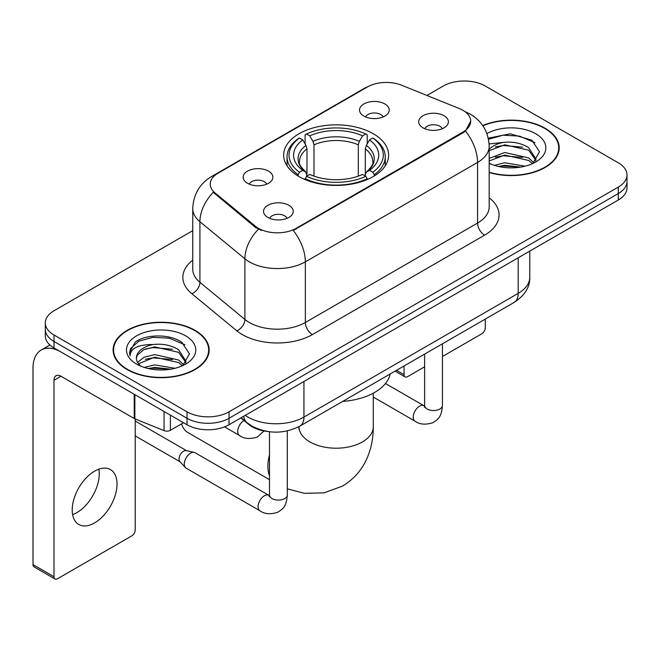 <?xml version="1.0" encoding="UTF-8"?>
<svg xmlns="http://www.w3.org/2000/svg" width="660" height="660" viewBox="0 0 660 660"><rect width="100%" height="100%" fill="white"/><g stroke="black" fill="none" stroke-linecap="round" stroke-linejoin="round"><path stroke-width="0.99" d="M373.255 133.716A52.478 30.294 0 0 0 316.074 127.149A52.478 30.294 0 0 0 283.676 155.141A52.478 30.294 0 0 0 299.046 176.566A52.478 30.294 0 0 0 356.235 183.133A52.478 30.294 0 0 0 388.624 155.141A52.478 30.294 0 0 0 373.255 133.716M247.516 183.274A14.85 8.572 180 0 1 244.571 180.848A14.85 8.572 180 0 1 249.488 170.189A14.85 8.572 180 0 1 268.521 171.146A14.85 8.572 180 0 1 271.466 180.848A14.85 8.572 180 0 1 247.516 183.274M266.714 184.165A8.91 5.148 0 0 0 264.322 181.657A8.91 5.148 0 0 0 255.544 180.353A8.91 5.148 0 0 0 249.323 184.165M363.874 116.094A14.85 8.572 180 0 1 360.929 113.668A14.85 8.572 180 0 1 365.846 103.009A14.85 8.572 180 0 1 384.879 103.966A14.85 8.572 180 0 1 387.824 113.668A14.85 8.572 180 0 1 363.874 116.094M383.072 116.985A8.91 5.148 0 0 0 380.68 114.477A8.91 5.148 0 0 0 371.902 113.174A8.91 5.148 0 0 0 365.689 116.985M267.894 217.429A14.85 8.572 180 0 1 264.94 215.003A14.85 8.572 180 0 1 269.866 204.344A14.85 8.572 180 0 1 288.89 205.301A14.85 8.572 180 0 1 291.844 215.003A14.85 8.572 180 0 1 267.894 217.429M287.084 218.32A8.91 5.148 0 0 0 284.691 215.812A8.91 5.148 0 0 0 275.913 214.508A8.91 5.148 0 0 0 269.701 218.32M423.035 127.858A14.85 8.572 180 0 1 420.09 125.433A14.85 8.572 180 0 1 425.007 114.774A14.85 8.572 180 0 1 444.04 115.731A14.85 8.572 180 0 1 446.985 125.433A14.85 8.572 180 0 1 423.035 127.858M442.233 128.741A8.91 5.148 0 0 0 439.84 126.242A8.91 5.148 0 0 0 431.062 124.938A8.91 5.148 0 0 0 424.842 128.741M459.302 108.545A26.73 15.436 180 0 1 462.874 110.269A26.73 15.436 180 0 1 470.704 121.184A26.73 15.436 180 0 1 462.874 132.099L296.241 228.302A26.73 15.436 180 0 1 255.445 226.24L215.077 192.959A26.73 15.436 180 0 1 210.243 184.107A26.73 15.436 180 0 1 218.072 173.192L367.414 86.963A26.73 15.436 180 0 1 401.651 85.239L459.302 108.545M267.613 431.483A29.7 17.152 180 0 1 248.82 424.479L240.867 417.92M489.175 172.507A48.023 27.728 0 0 0 559.202 147.865A48.023 27.728 0 0 0 545.135 128.263A48.023 27.728 0 0 0 482.716 125.54M195.079 330.363A48.023 27.728 0 0 0 142.742 324.357A48.023 27.728 0 0 0 113.099 349.973A48.023 27.728 0 0 0 127.165 369.575A48.023 27.728 0 0 0 179.495 375.581A48.023 27.728 0 0 0 209.146 349.973A48.023 27.728 0 0 0 195.079 330.363M113.594 352.465A48.023 27.728 0 0 0 113.429 353.207M470.704 121.184L465.465 131.018L462.874 132.891L293.238 230.447A34.658 20.006 60 0 1 305.349 261.855A39.608 22.869 180 0 1 249.34 261.855A39.608 22.869 180 0 1 244.901 258.794L199.922 221.71A39.608 22.869 180 0 1 192.753 208.593L192.753 269.23A39.608 22.869 0 0 0 199.922 282.34L244.901 319.432A39.608 22.869 0 0 0 249.34 322.484A39.608 22.869 0 0 0 305.349 322.484L477.576 223.047A39.608 22.869 0 0 0 489.175 206.877L489.175 146.248A39.608 22.869 180 0 1 477.576 162.418A34.658 20.006 -120 0 0 465.465 131.018M192.753 230.653L54.004 310.761A29.7 17.152 0 0 0 45.301 322.888L45.301 335.825A29.7 17.152 0 0 0 54.004 347.952L187.027 424.751L187.027 418.283A29.7 17.152 0 0 0 229.036 418.283L618.296 193.545A29.7 17.152 0 0 0 627 181.417A29.7 17.152 0 0 1 618.296 193.545L229.036 418.283A29.7 17.152 0 0 1 187.027 418.283L54.004 341.484L187.027 418.283L187.027 411.815A29.7 17.152 0 0 0 229.036 411.815L618.296 187.077A29.7 17.152 0 0 0 627 174.95A29.7 17.152 0 0 0 618.296 162.822L485.273 86.023A29.7 17.152 0 0 0 443.272 86.023L426.929 95.453M45.301 329.356A29.7 17.152 0 0 0 54.004 341.484A29.7 17.152 0 0 1 45.301 329.356M261.451 230.447L255.445 227.411L213.279 192.307A34.658 23.174 129.5 0 0 199.922 221.71L199.922 282.34A9.9 6.625 -50.5 0 1 191.812 293.708A49.508 28.578 180 0 1 192.753 260.164M45.301 322.888A29.7 17.152 0 0 0 54.004 335.016L187.027 411.815M208.816 353.207A48.023 27.728 0 0 0 208.651 352.465M558.871 151.099A48.023 27.728 0 0 0 558.707 150.364M187.027 424.751A29.7 17.152 0 0 0 229.036 424.751L618.296 200.005A29.7 17.152 0 0 0 627 187.886L627 174.95M489.175 172.186A47.528 27.439 0 0 0 558.707 147.865A47.528 27.439 0 0 0 544.789 128.461A47.528 27.439 0 0 0 482.906 125.812M494.282 165.33L504.776 162.764L525.121 166.18M498.391 166.46L504.776 165.33L520.856 167.079M489.175 158.383L504.776 152.501L528.685 157.913L533.775 162.764M489.175 160.949L504.776 155.067L528.685 160.479L532.447 163.663M489.101 143.946L503.398 142.387A24.75 14.289 0 0 0 489.175 149.407M503.398 142.387C512.894 141.388 521.326 143.137 528.685 147.642L535.937 159.043L535.763 160.933M489.175 150.686L504.776 144.796L528.685 150.208L535.854 160.331M489.175 162.591L490.586 163.952M489.175 163.317A34.658 20.006 0 0 0 535.689 162.013A34.658 20.006 0 0 0 535.689 133.716A34.658 20.006 0 0 0 486.898 133.592M532.859 163.474L539.525 151.759L531.927 140.233L510.254 133.823L488.268 138.171M488.499 139.276L503.011 135.226L519.346 136.084L534.98 142.675M495.355 146.916L503.011 145.497L522.613 147.155M495.355 157.179L503.011 155.76L522.613 157.418M499.051 166.609L503.011 166.031L520.484 167.137M396.561 370.301L404.06 374.632A4.95 2.854 120 0 0 405.091 376.893A4.95 2.854 120 0 0 407.566 376.654L424.627 366.803M442.447 356.507L481.775 333.803A4.95 2.854 120 0 0 485.273 327.739L485.273 319.077M404.06 374.632L404.06 365.962M127.52 369.369A47.528 27.439 0 0 0 179.305 375.317A47.528 27.439 0 0 0 208.651 349.973A47.528 27.439 0 0 0 194.725 330.569A47.528 27.439 0 0 0 142.931 324.621A47.528 27.439 0 0 0 113.594 349.973A47.528 27.439 0 0 0 127.52 369.369M144.218 367.438L154.712 364.873L175.065 368.288M148.327 368.56L154.712 367.438L170.792 369.179M137.544 362.414L144.07 357.233L154.712 354.601L178.629 360.013L183.719 364.873M138.402 363.817L154.712 357.175L178.629 362.579L182.391 365.764M182.804 365.582L189.469 353.859L181.863 342.334C169.785 333.679 145.844 334.084 135.267 342.045L129.558 352.498L130.102 355.855C130.424 348.332 138.163 344.536 153.334 344.487A24.75 14.289 0 0 0 136.373 358.058A24.75 14.289 0 0 0 137.569 362.455L140.522 366.061M153.334 344.487C162.83 343.489 171.262 345.246 178.629 349.75L185.873 361.152L185.699 363.033M136.373 358.339L137.214 355.303L143.616 349.75L154.712 346.904L178.629 352.316L185.798 362.431M185.625 335.825A34.658 20.006 0 0 0 136.62 335.825A34.658 20.006 0 0 0 136.62 364.114A34.658 20.006 0 0 0 185.625 364.114A34.658 20.006 0 0 0 185.625 335.825M129.566 352.737L130.639 348.505L138.806 341.195L152.955 337.334L169.29 338.192L184.924 344.784M145.299 349.024L152.955 347.597L172.549 349.255M145.299 359.287L152.955 357.868L172.549 359.527M148.987 368.709L152.955 368.132L170.42 369.245M181.533 423.885A37.133 21.433 120 0 0 188.067 432.655L269.478 479.663M298.105 176.005L298.105 174.685L299.508 172.252A47.132 27.208 0 0 1 299.508 138.023L302.75 139.895A42.578 24.577 0 0 0 302.75 170.379L305.951 172.202L306.983 176.022M306.983 174.463L306.983 148.863L305.951 145.414L302.75 139.895M305.101 143.954L305.101 134.788L306.512 133.988A47.132 27.208 0 0 1 365.788 133.988L362.554 135.853A42.578 24.577 0 0 0 309.754 135.853L312.947 141.372L313.987 144.829L313.987 176.129M358.314 176.129L358.314 144.829L359.353 141.372L362.554 135.853M342.697 401.395A54.458 31.441 0 0 0 390.217 373.964M305.101 178.728A49.112 28.355 0 0 0 367.199 178.728L365.788 176.294A47.132 27.208 0 0 1 306.512 176.294L305.101 179.561M367.199 179.561L367.199 178.728M299.508 138.023L298.105 138.831A49.112 28.355 0 0 0 287.042 156.758A49.112 28.355 0 0 0 298.105 174.685M365.788 133.988L367.199 134.788L367.199 143.954M306.512 176.294L309.754 174.421A42.578 24.577 0 0 0 362.554 174.421L365.788 176.294M302.75 170.379L299.508 172.252M309.754 135.853L306.512 133.988M305.951 145.414A38.082 21.986 0 0 0 305.951 172.202L306.133 172.318C300.721 167.087 298.518 163.531 299.516 161.667A36.638 21.153 0 0 1 306.983 148.863M374.203 174.685A49.112 28.355 0 0 0 385.258 156.758A49.112 28.355 0 0 0 374.203 138.831L372.793 138.023A47.132 27.208 0 0 1 372.793 172.252L374.203 174.685L374.203 176.005M372.793 172.252L369.55 170.379A42.578 24.577 0 0 0 369.55 139.895L372.793 138.023M369.55 139.895L366.358 145.414L365.318 148.863L365.318 174.463L366.358 172.202L369.55 170.379M365.318 148.863A36.638 21.153 0 0 1 372.784 161.667C373.783 163.548 371.58 167.095 366.176 172.318L366.358 172.202A38.082 21.986 0 0 0 366.358 145.414M365.318 176.022L365.318 174.463M287.306 430.914L287.306 494.967C286.291 507.532 282.67 508.868 277.687 512.3C270.328 514.577 264.412 514.066 259.933 510.766L186.145 468.163A8.91 5.148 -60 0 1 185.427 467.585A8.91 5.148 -60 0 1 184.297 464.079A8.91 5.148 -60 0 1 190.6 453.164A8.91 5.148 -60 0 1 194.197 452.397A8.91 5.148 -60 0 1 195.055 452.727L269.453 495.652M185.427 467.585L179.858 461.563A6.435 3.712 -60 0 1 179.041 459.03A6.435 3.712 -60 0 1 183.595 451.143A6.435 3.712 -60 0 1 186.194 450.59L194.197 452.397M98.843 469.178A31.68 18.29 -60 0 1 76.84 512.639A31.68 18.29 -60 0 1 72.608 514.61M94.611 522.893A31.68 18.29 120 0 0 115.31 494.975A31.68 18.29 120 0 0 110.451 469.582A31.68 18.29 120 0 0 94.611 471.157A31.68 18.29 120 0 0 73.912 499.076A31.68 18.29 120 0 0 78.771 524.461A31.68 18.29 120 0 0 94.611 522.893M170.395 415.148L170.395 430.312L183.529 422.73M134.211 394.259L61.009 351.995A39.608 22.869 -120 0 0 41.2 350.031A39.608 22.869 -120 0 0 33 368.156L33 564.613L54.004 576.733L54.004 380.284A9.9 5.717 60 0 1 56.05 375.754A9.9 5.717 60 0 1 61.009 376.241L134.211 418.506L134.211 394.259A4.95 2.854 0 0 0 134.871 394.581M54.004 576.733A4.95 2.854 120 0 0 55.027 579.001L34.023 566.874A4.95 2.854 -60 0 1 33 564.613M55.027 579.001A4.95 2.854 120 0 0 57.502 578.754L131.719 535.912A4.95 2.854 120 0 0 135.218 529.848L135.218 418.968M170.395 430.312A4.95 2.854 180 0 1 164.06 430.625L134.871 418.828A4.95 2.854 180 0 1 134.211 418.506M215.077 192.959L215.077 194.131M255.445 226.24L255.445 227.411M296.241 228.302L296.241 229.094M462.874 132.099L462.874 132.891M248.82 424.05L248.82 424.479M312.345 334.612A9.9 5.717 60 0 1 305.349 322.484L305.349 261.855L477.576 162.418L477.576 223.047A9.9 5.717 60 0 0 484.58 235.174L312.345 334.612A49.508 28.578 180 0 1 242.335 334.612A49.508 28.578 180 0 1 236.791 330.792L191.812 293.708M489.175 146.248C488.507 132.008 482.245 121.325 470.398 114.213L465.399 111.779A34.658 16.228 112 0 0 464.929 111.606M215.127 175.213A34.658 20.006 -120 0 0 211.53 176.566C199.683 183.678 193.429 194.353 192.753 208.593M211.53 176.566L364.501 88.242A34.658 20.006 60 0 1 367.133 87.136M258.398 229.251A34.658 23.174 129.5 0 0 244.901 258.794L244.901 319.432A9.9 6.625 -50.5 0 1 236.791 330.792M489.175 197.819A49.508 28.578 180 0 1 484.58 235.174M229.036 411.815L229.036 424.751M618.296 187.077L618.296 200.005M54.004 335.016L54.004 347.952M245.273 415.371A39.608 22.869 0 0 0 247.937 417.07A39.608 22.869 0 0 0 303.947 417.07L518.183 293.378A39.608 22.869 0 0 0 529.782 277.216C530.071 287.042 524.84 295.449 514.082 302.445L299.846 426.137A19.8 11.434 60 0 0 303.947 417.07L303.947 381.496M518.183 257.812L518.183 293.378A19.8 11.434 60 0 1 514.082 302.445M243.672 416.295A19.8 13.241 129.5 0 0 247.12 422.738L241.106 417.78M373.279 393.178L373.279 426.772A37.133 21.433 180 0 1 362.406 441.928A37.133 21.433 180 0 1 309.895 441.928A37.133 21.433 180 0 1 299.021 426.772L298.856 428.893M269.478 475.654A37.133 21.433 -60 0 1 269.478 454.872M358.314 144.829A36.638 21.153 0 0 0 313.987 144.829M359.353 141.372A38.082 21.986 0 0 0 312.947 141.372M442.447 343.802L442.447 405.388A8.91 5.148 180 0 1 439.428 409.249A8.91 5.148 180 0 1 427.234 409.027A8.91 5.148 180 0 1 424.627 405.388L424.339 407.311M442.447 405.388C441.441 417.953 437.811 419.298 432.836 422.73C425.477 425.007 419.554 424.495 415.082 421.195A8.91 5.148 -60 0 1 413.713 414.051A8.91 5.148 -60 0 1 419.537 406.197A8.91 5.148 -60 0 1 419.933 405.983A8.91 5.148 -60 0 1 423.992 405.76L424.603 406.082M287.306 494.967A8.91 5.148 180 0 1 284.287 498.82A8.91 5.148 180 0 1 272.093 498.597A8.91 5.148 180 0 1 269.478 494.967L269.197 496.889M259.933 510.766A8.91 5.148 -60 0 1 258.572 503.621A8.91 5.148 -60 0 1 264.388 495.776A8.91 5.148 -60 0 1 264.784 495.561A8.91 5.148 -60 0 1 268.843 495.33M224.548 426.871L239.563 435.542A8.91 5.148 -60 0 1 238.194 428.398A8.91 5.148 -60 0 1 244.018 420.544A8.91 5.148 -60 0 1 244.043 420.536M54.004 380.284L61.009 376.241M134.871 394.639L134.871 418.828M164.06 430.625L164.06 411.485M364.501 88.242L370.862 85.288M465.399 111.779L464.879 111.565M299.846 426.137C283.907 434.14 267.976 434.14 252.037 426.137L247.12 422.738M529.782 277.216L529.782 251.113M558.707 151.833L558.707 147.865M405.091 376.893L395.109 371.135M208.651 353.941L208.651 349.973M113.594 353.941L113.594 349.973M373.279 426.772C373.337 437.349 371.456 447.364 367.637 456.811C362.455 469.392 354.04 479.168 342.416 486.123L324.027 492.871L304.417 493.317L287.306 488.845M287.042 165.817L287.042 156.758M385.258 165.817L385.258 156.758M415.082 421.195L373.279 397.056M424.627 354.09L424.627 405.388M423.992 405.76L385.465 383.518M135.218 435.905L180.089 461.81M269.478 431.747L269.478 494.967M135.218 421.039L186.524 450.664M239.563 435.542C243.952 438.834 249.868 439.345 257.317 437.077L264.025 430.955M41.2 350.031L49.912 344.998"/></g></svg>
